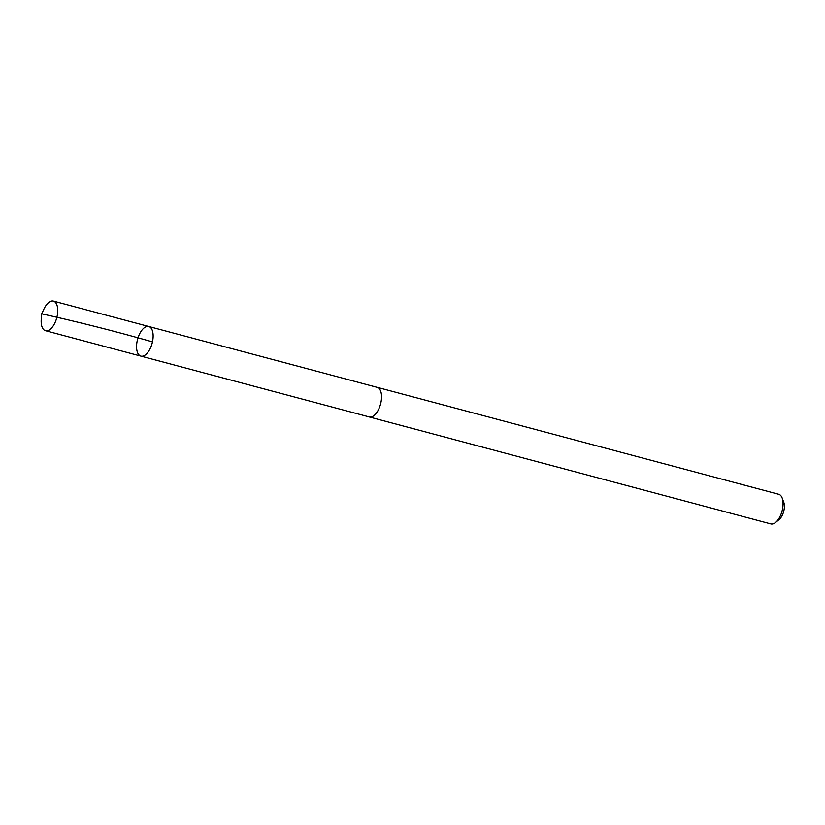 <?xml version="1.0" encoding="UTF-8"?>
<svg xmlns="http://www.w3.org/2000/svg" width="825" height="825" viewBox="0 0 825 825"><rect width="100%" height="100%" fill="white"/><g stroke="black" fill="none" stroke-linecap="round" stroke-linejoin="round"><path stroke-width="1.24" d="M148.799 326.504L377.2 387.358A15.314 7.538 104.9 0 1 381.511 398.124A15.314 7.538 104.9 0 1 375.798 413.789A15.314 7.538 104.9 0 1 369.322 416.945L140.91 356.122A15.324 7.549 -75.1 0 0 152.14 343.252A15.324 7.549 -75.1 0 0 148.799 326.504A15.324 7.549 -75.1 0 0 142.312 329.66A15.324 7.549 -75.1 0 0 136.599 345.335A15.324 7.549 -75.1 0 0 140.91 356.122A15.324 7.549 -75.1 0 0 152.14 343.252A15.324 7.549 -75.1 0 0 148.799 326.504L53.398 301.084A15.335 7.549 104.9 0 1 57.709 311.871A15.335 7.549 104.9 0 1 51.985 327.546A15.335 7.549 104.9 0 1 45.499 330.712A15.335 7.549 104.9 0 1 41.25 319.058L41.704 313.83L43.911 309.076A15.335 7.549 104.9 0 1 46.912 304.25A15.335 7.549 104.9 0 1 53.398 301.084M376.808 387.255A15.335 7.549 104.9 0 1 377.211 387.338A15.335 7.549 104.9 0 1 381.521 398.124A15.335 7.549 104.9 0 1 375.798 413.799A15.335 7.549 104.9 0 1 369.311 416.965A15.335 7.549 104.9 0 1 368.93 416.842M377.211 387.338L778.728 494.288A15.335 7.549 104.9 0 1 782.162 497.991A15.335 7.549 104.9 0 1 777.315 520.75A15.335 7.549 104.9 0 1 775.655 522.421A15.335 7.549 104.9 0 1 770.828 523.916L369.311 416.965M782.162 497.991L783.75 502.188A10.9 5.373 104.9 0 1 780.306 518.378A10.9 5.373 104.9 0 1 779.12 519.564L775.655 522.421M152.481 341.88C115.82 331.423 78.891 322.07 41.704 313.83M140.91 356.122L45.499 330.712"/></g></svg>
